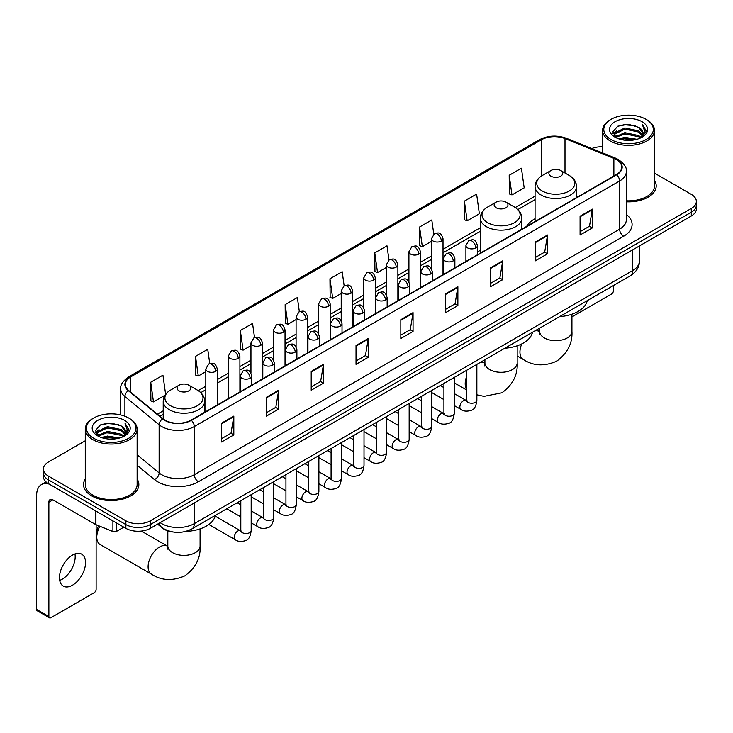 <?xml version="1.0" encoding="UTF-8"?>
<svg xmlns="http://www.w3.org/2000/svg" width="733" height="733" viewBox="0 0 733 733"><rect width="100%" height="100%" fill="white"/><g stroke="black" fill="none" stroke-linecap="round" stroke-linejoin="round"><path stroke-width="1.1" d="M480.307 250.338A30.529 17.629 0 0 0 477.44 252.097M535.063 218.727A30.529 17.629 0 0 0 526.67 226.369M173.162 532.021A17.28 9.978 180 0 1 162.222 527.943L157.595 524.122M85.275 440.762L48.46 462.01A17.28 9.978 0 0 0 43.403 469.065L43.403 476.597A17.28 9.978 0 0 0 48.46 483.652L125.865 528.337A17.28 9.978 0 0 0 150.302 528.337L691.292 216.006A17.28 9.978 0 0 0 696.35 208.942L696.35 205.185A17.28 9.978 0 0 1 691.292 212.24A17.28 9.978 0 0 0 696.35 205.185L696.35 201.419A17.28 9.978 0 0 0 691.292 194.364L654.477 173.116M43.403 469.065A17.28 9.978 0 0 0 48.46 476.12L125.865 520.806A17.28 9.978 0 0 0 150.302 520.806L150.302 524.571L691.292 212.24L150.302 524.571A17.28 9.978 0 0 1 125.865 524.571A17.28 9.978 0 0 0 150.302 524.571L150.302 528.337M48.46 476.12L48.46 479.886L125.865 524.571L48.46 479.886A17.28 9.978 0 0 1 43.403 472.831A17.28 9.978 0 0 0 48.46 479.886L48.46 483.652M85.275 479.034A27.652 15.961 0 0 0 83.544 484.586A27.652 15.961 0 0 0 91.643 495.875A27.652 15.961 0 0 0 121.779 499.338A27.652 15.961 0 0 0 138.849 484.586A27.652 15.961 0 0 0 137.126 479.034A27.652 15.961 0 0 1 138.849 484.586A27.652 15.961 0 0 1 121.779 499.338A27.652 15.961 0 0 1 91.643 495.875A27.652 15.961 0 0 1 83.544 484.586A27.652 15.961 0 0 1 85.275 479.034M616.334 159.556A18.435 10.647 180 0 1 621.731 167.078A18.435 10.647 180 0 1 616.334 174.61L191.038 420.146A18.435 10.647 180 0 1 162.909 418.726L128.678 390.506A18.435 10.647 180 0 1 125.343 384.404A18.435 10.647 180 0 1 130.749 376.872L541.385 139.792A18.435 10.647 180 0 1 564.996 138.601L613.869 158.365A18.435 10.647 180 0 1 616.334 159.556M616.655 159.363A18.893 10.913 0 0 0 614.135 158.145L565.253 138.381A18.893 10.913 0 0 0 541.055 139.609L130.419 376.689A18.893 10.913 0 0 0 128.302 390.662L162.524 418.882A18.893 10.913 0 0 0 191.368 420.339L616.655 174.793A18.893 10.913 0 0 0 616.655 159.363M221.595 423.161L221.595 441.972L233.818 434.916L233.818 416.106L221.595 423.161M221.595 438.636L231.005 433.203L233.763 416.729A4.609 2.657 -120 0 0 233.818 416.106M230.922 433.249L233.818 434.916M266.409 397.286L266.409 416.106L278.622 409.051L278.622 390.231L266.409 397.286M266.409 412.761L275.819 407.328L278.577 390.854A4.609 2.657 -120 0 0 278.622 390.231M275.736 407.374L278.622 409.051M311.213 371.411L311.213 390.231L323.436 383.176L323.436 364.356L311.213 371.411M311.213 386.896L320.623 381.462L323.39 364.988A4.609 2.657 -120 0 0 323.436 364.356M320.541 381.508L323.436 383.176M356.027 345.545L356.027 364.356L368.25 357.301L368.25 338.49L356.027 345.545M356.027 361.021L365.437 355.587L368.195 339.113A4.609 2.657 -120 0 0 368.25 338.49M365.355 355.633L368.25 357.301M580.078 216.189L580.078 235.009L592.301 227.945L592.301 209.134L580.078 216.189M580.078 231.665L589.488 226.231L592.246 209.757A4.609 2.657 -120 0 0 592.301 209.134M589.405 226.277L592.301 227.945M535.264 242.064L535.264 260.875L547.487 253.82L547.487 235.009L535.264 242.064M535.264 257.54L544.683 252.106L547.441 235.632A4.609 2.657 -120 0 0 547.487 235.009M544.601 252.152L547.487 253.82M490.459 267.93L490.459 286.75L502.673 279.694L502.673 260.875L490.459 267.93M490.459 283.405L499.869 277.972L502.627 261.498A4.609 2.657 -120 0 0 502.673 260.875M499.787 278.018L502.673 279.694M445.646 293.805L445.646 312.615L457.868 305.56L457.868 286.75L445.646 293.805M445.646 309.28L455.056 303.847L457.813 287.373A4.609 2.657 -120 0 0 457.868 286.75M454.973 303.893L457.868 305.56M400.832 319.67L400.832 338.49L413.055 331.435L413.055 312.615L400.832 319.67M400.832 335.146L410.251 329.713L413.009 313.238A4.609 2.657 -120 0 0 413.055 312.615M410.168 329.768L413.055 331.435M626.339 201.813A27.652 15.961 0 0 0 656.209 185.898A27.652 15.961 0 0 0 654.477 180.345A27.652 15.961 0 0 1 656.209 185.898A27.652 15.961 0 0 1 626.339 201.813M150.302 520.806L691.292 208.474A17.28 9.978 0 0 0 696.35 201.419M602.627 146.774A17.28 9.978 0 0 0 591.788 148.552M254.543 337.62L252.555 323.436L240.332 330.491L240.534 349.192M209.739 363.55L207.741 349.311L195.519 356.366L195.72 375.067M165.621 394.336L162.937 375.177L150.714 382.232L150.906 400.933M388.966 259.958L386.987 245.821L374.765 252.876L374.957 271.577M433.78 234.12L431.792 219.955L419.578 227.01L419.771 245.711M464.383 201.135L467.141 220.798L479.364 213.743L476.606 194.08L464.383 201.135L464.585 219.836M509.197 175.269L511.955 194.923L524.177 187.868L521.42 168.214L509.197 175.269L509.389 193.97M299.348 311.708L297.369 297.561L285.146 304.626L285.339 323.326M344.153 285.815L342.174 271.696L329.951 278.751L330.152 297.451M329.951 278.751L332.709 298.413L341.221 293.493M332.709 298.413L329.951 297.378M374.765 252.876L377.522 272.539L386.355 267.435M377.522 272.539L374.765 271.503M419.578 227.01L422.336 246.664L431.49 241.377M422.336 246.664L419.578 245.637M467.141 220.798L464.383 219.763M511.955 194.923L509.197 193.897M285.146 304.626L287.904 324.279L296.086 319.561M287.904 324.279L285.146 323.253M240.332 330.491L243.09 350.154L250.952 345.619M243.09 350.154L240.332 349.119M195.519 356.366L198.286 376.02L205.808 371.677M198.286 376.02L195.519 374.994M150.714 382.232L153.472 401.895L164.998 395.243M153.472 401.895L150.714 400.859M571.932 316.903L611.441 294.089A2.877 1.668 120 0 0 613.484 290.561L613.484 285.513M611.038 139.563A24.775 14.303 0 0 0 646.066 139.563A24.775 14.303 0 0 0 646.066 119.342L646.882 119.809A25.921 14.972 0 0 1 654.477 130.392A25.921 14.972 0 0 1 638.47 144.218A25.921 14.972 0 0 1 610.222 140.974A25.921 14.972 0 0 1 602.627 130.392A25.921 14.972 0 0 1 610.222 119.809L611.038 119.342A24.775 14.303 0 0 0 611.038 139.563M626.339 200.805A25.921 14.972 0 0 0 654.477 185.898L654.477 130.392M618.844 138.885L624.828 137.355L636.95 139.297M620.558 139.407L624.828 138.537L635.172 139.737M615.143 136.952L624.828 132.655L638.736 135.587L640.972 137.447M615.72 137.456L624.828 133.827L638.736 136.769L640.358 138.006M614.318 136.164L614.639 133.049L624.828 127.945L638.736 130.886L642.548 135.202M614.199 135.596L614.639 134.221L624.828 129.127L638.736 132.059L642.273 135.77M640.211 138.125A14.403 8.32 0 0 0 642.96 133.241A14.403 8.32 0 0 0 638.736 127.359L642.951 133.525M641.998 121.687A19.012 10.977 0 0 0 615.152 121.669A19.012 10.977 0 0 0 615.024 137.163A19.012 10.977 0 0 0 615.106 137.208A19.012 10.977 0 0 0 642.081 137.163A19.012 10.977 0 0 0 641.998 121.687M638.736 127.359L628.392 124.271L617.754 126.223L612.825 131.793L616.096 137.731M641.384 137.547L645.984 131.72L646.075 130.676L642.337 124.427L644.692 131.427L640.358 138.051M646.882 119.809L646.066 119.342A24.775 14.303 0 0 0 611.038 119.342M642.337 124.427L646.066 130.914M617.507 126.351L624.021 124.738L635.685 125.783M613.017 133.919L615.143 132.252M619.816 130.254L624.021 129.448L635.273 130.364M619.816 134.964L624.021 134.148L635.273 135.074M620.677 139.444L624.021 138.849L635.163 139.746M612.889 133.452L616.38 130.978M614.749 136.613L616.38 135.678M550.914 176.158A6.918 3.995 0 0 0 560.69 176.158A6.918 3.995 0 0 0 560.69 170.514L569.266 175.471A19.049 11.004 0 0 1 569.266 191.029A19.049 11.004 0 0 1 542.328 191.029A19.049 11.004 0 0 1 542.328 175.471C537.637 178.256 535.209 181.958 535.063 186.576A20.744 11.975 0 0 0 541.128 195.042A20.744 11.975 0 0 0 563.732 197.635A20.744 11.975 0 0 0 576.541 186.576C576.385 181.958 573.957 178.256 569.266 175.471L560.69 170.514A6.918 3.995 0 0 0 550.914 170.514A6.918 3.995 0 0 0 550.914 176.158M559.609 316.619A31.684 18.298 0 0 0 587.252 300.658M496.159 207.769A6.918 3.995 0 0 0 505.935 207.769A6.918 3.995 0 0 0 505.935 202.125L514.52 207.082A19.049 11.004 0 0 1 514.52 222.64A19.049 11.004 0 0 1 487.573 222.64A19.049 11.004 0 0 1 487.573 207.082C482.882 209.867 480.463 213.569 480.307 218.187A20.744 11.975 0 0 0 486.382 226.653A20.744 11.975 0 0 0 508.986 229.246A20.744 11.975 0 0 0 521.786 218.187C521.63 213.569 519.211 209.867 514.52 207.082L505.935 202.125A6.918 3.995 0 0 0 496.159 202.125A6.918 3.995 0 0 0 496.159 207.769M504.854 348.23A31.684 18.298 0 0 0 532.506 332.269M99.908 526.267A16.135 9.309 120 0 0 96.774 537.133L96.774 532.433A10.372 5.983 -60 0 1 98.625 525.744M96.774 537.133A16.135 9.309 120 0 0 100.119 544.518L151.447 574.15A16.135 9.309 -60 0 1 148.973 561.221A16.135 9.309 -60 0 1 159.51 547.01A16.135 9.309 -60 0 1 167.573 546.213L167.82 546.351M179.063 390.845A6.918 3.995 0 0 0 188.839 390.845A6.918 3.995 0 0 0 188.839 385.201L197.424 390.148A19.049 11.004 0 0 1 197.424 405.706A19.049 11.004 0 0 1 170.477 405.706A19.049 11.004 0 0 1 170.477 390.148C165.786 392.943 163.367 396.645 163.212 401.253A20.744 11.975 0 0 0 169.286 409.72A20.744 11.975 0 0 0 191.89 412.322A20.744 11.975 0 0 0 204.69 401.253C204.544 396.645 202.116 392.943 197.424 390.148L188.839 385.201A6.918 3.995 0 0 0 179.063 385.201A6.918 3.995 0 0 0 179.063 390.845M185.77 531.407A31.684 18.298 0 0 0 215.41 515.345M74.958 553.946A18.435 10.647 -60 0 1 62.158 579.235A18.435 10.647 -60 0 1 59.694 580.389M72.494 585.209A18.435 10.647 120 0 0 84.542 568.964A18.435 10.647 120 0 0 81.72 554.185A18.435 10.647 120 0 0 72.494 555.101A18.435 10.647 120 0 0 60.454 571.346A18.435 10.647 120 0 0 63.276 586.116A18.435 10.647 120 0 0 72.494 585.209M116.593 522.986L116.593 531.333L123.822 527.155M49.322 484.147A23.044 13.304 -120 0 0 41.424 484.623A23.044 13.304 -120 0 0 36.65 495.169L36.65 609.48L48.873 616.535L48.873 502.233A5.763 3.326 60 0 1 50.064 499.594A5.763 3.326 60 0 1 52.941 499.879L95.537 524.471L95.537 510.828M48.873 616.535A2.877 1.668 120 0 0 49.468 617.855L37.246 610.8A2.877 1.668 -60 0 1 36.65 609.48M49.468 617.855A2.877 1.668 120 0 0 50.907 617.708L94.09 592.777A2.877 1.668 120 0 0 96.124 589.25L96.124 524.736M116.593 531.333A2.877 1.668 180 0 1 112.909 531.517L95.922 524.654A2.877 1.668 180 0 1 95.537 524.471M93.677 438.252A24.775 14.303 0 0 0 128.715 438.252A24.775 14.303 0 0 0 128.715 418.03L129.53 418.497A25.921 14.972 0 0 1 137.126 429.08A25.921 14.972 0 0 1 121.119 442.915A25.921 14.972 0 0 1 92.871 439.663A25.921 14.972 0 0 1 85.275 429.08A25.921 14.972 0 0 1 92.862 418.497L93.677 418.03A24.775 14.303 0 0 0 93.677 438.252M85.275 429.08L85.275 484.586A25.921 14.972 0 0 0 92.871 495.169A25.921 14.972 0 0 0 121.119 498.422A25.921 14.972 0 0 0 137.126 484.586L137.126 429.08M101.493 437.583L107.467 436.053L119.589 437.995M103.206 438.105L107.467 437.225L117.821 438.435M97.782 435.64L107.467 431.343L121.385 434.284L123.62 436.135M98.359 436.153L107.467 432.525L121.385 435.457L122.997 436.694M96.967 434.861L97.287 431.737L107.467 426.643L121.385 429.575L125.187 433.899M96.838 434.284L97.287 432.91L107.467 427.815L121.385 430.757L124.922 434.458M122.851 436.813A14.403 8.32 0 0 0 125.6 431.929A14.403 8.32 0 0 0 121.385 426.047L125.59 432.213M124.637 420.385A19.012 10.977 0 0 0 97.801 420.357A19.012 10.977 0 0 0 97.672 435.86A19.012 10.977 0 0 0 97.755 435.906A19.012 10.977 0 0 0 124.72 435.86A19.012 10.977 0 0 0 124.637 420.385M121.385 426.047L111.031 422.959L100.403 424.92L95.473 430.491L98.735 436.428M124.033 436.236L128.623 430.408L128.715 429.364L124.977 423.124L127.331 430.115L123.007 436.749M129.53 418.497L128.715 418.03A24.775 14.303 0 0 0 93.677 418.03M124.977 423.124L128.715 429.602M100.155 425.039L106.661 423.436L118.334 424.48M95.657 432.607L97.782 430.94M102.464 428.952L106.661 428.136L117.912 429.062M102.464 433.652L106.661 432.837L117.912 433.762M103.326 438.132L106.661 437.546L117.802 438.435M95.537 432.149L99.019 429.666M97.388 435.31L99.019 434.367M160.161 522.647A23.044 13.304 0 0 0 161.709 523.628A23.044 13.304 0 0 0 194.3 523.628L632.625 270.569A23.044 13.304 0 0 0 639.378 261.159C639.543 266.876 636.501 271.769 630.243 275.837L191.918 528.905A11.526 6.652 60 0 0 194.3 523.628L194.3 502.939M632.625 249.871L632.625 270.569A11.526 6.652 60 0 1 630.243 275.837M159.226 523.179A11.526 7.706 129.5 0 0 161.242 526.926L157.742 524.04M691.292 216.006L691.292 208.474M125.865 528.337L125.865 520.806M626.339 214.494A28.807 16.63 180 0 1 623.664 236.228L198.377 481.764A5.763 3.326 60 0 1 194.3 474.709L619.596 229.172A23.044 13.304 0 0 0 626.339 219.763L626.339 171.595A23.044 13.304 180 0 1 619.596 181.005A5.763 3.326 -120 0 0 616.655 174.793M198.377 481.764A28.807 16.63 180 0 1 157.641 481.764A28.807 16.63 180 0 1 154.406 479.547L137.126 465.29M162.524 418.882A5.763 3.857 129.5 0 0 159.125 424.764L159.125 472.932A23.044 13.304 0 0 0 161.709 474.709A23.044 13.304 0 0 0 194.3 474.709L194.3 426.542A23.044 13.304 180 0 1 159.125 424.764L124.903 396.544A23.044 13.304 180 0 1 120.734 388.921L120.734 414.942M626.339 171.595C627.109 167.994 624.461 163.981 618.395 159.556L615.372 158.081A5.763 2.694 112 0 0 614.135 158.145M615.372 158.081L566.49 138.326C556.952 134.945 547.89 135.431 539.314 139.792A5.763 3.326 60 0 1 541.055 139.609M130.419 376.689A5.763 3.326 -120 0 0 128.678 376.872C122.695 381.169 120.056 385.182 120.734 388.921M128.302 390.662A5.763 3.857 129.5 0 0 124.903 396.544L124.903 416.225M566.49 138.326A5.763 2.694 112 0 0 565.253 138.381M191.368 420.339A5.763 3.326 60 0 1 194.3 426.542L619.596 181.005L619.596 229.172A5.763 3.326 60 0 0 623.664 236.228M137.126 454.79L159.125 472.932A5.763 3.857 -50.5 0 1 154.406 479.547M130.749 376.872L130.749 392.21M613.869 158.365L613.869 176.03M564.996 138.601L564.996 172.997M578.2 196.627L576.541 195.949M541.385 139.792L541.385 176.048M535.063 196.132L515.29 207.549M480.307 227.743L443.016 249.275M431.49 255.927L420.449 262.304M408.922 268.956L397.882 275.333M386.355 281.985L375.314 288.362M363.788 295.014L352.747 301.391M341.221 308.043L330.171 314.42M318.653 321.072L307.603 327.449M296.086 334.101L285.036 340.478M273.519 347.13L262.469 353.508M250.952 360.16L239.902 366.537M228.384 373.189L217.334 379.566M205.808 386.218L198.194 390.616M163.212 410.81L157.384 414.172M400.832 320.266L413.009 313.238M445.646 294.4L457.813 287.373M490.459 268.525L502.627 261.498M535.264 242.66L547.441 235.632M580.078 216.785L592.246 209.757M356.027 346.141L368.195 339.113M311.213 372.016L323.39 364.988M266.409 397.882L278.577 390.854M221.595 423.756L233.763 416.729M571.932 314.21L571.932 331.389A16.135 9.309 180 0 1 567.205 337.977A16.135 9.309 180 0 1 544.39 337.977A16.135 9.309 180 0 1 539.671 331.389L539.231 334.477M534.769 330.959A16.135 9.309 -60 0 1 539.424 331.527L539.662 331.664M571.932 331.389C572.629 343.227 567.553 353.159 556.704 361.177C544.344 366.564 533.203 365.996 523.289 359.472A16.135 9.309 -60 0 1 521.759 343.914M517.177 345.811L517.177 363A16.135 9.309 180 0 1 512.449 369.579A16.135 9.309 180 0 1 489.644 369.579A16.135 9.309 180 0 1 484.916 363L484.486 366.088M480.014 362.569A16.135 9.309 -60 0 1 484.669 363.137L484.916 363.275M466.49 389.04A16.135 9.309 -60 0 1 466.49 376.863M200.082 528.887L200.082 546.067A16.135 9.309 180 0 1 195.363 552.655A16.135 9.309 180 0 1 172.548 552.655A16.135 9.309 180 0 1 167.82 546.067L167.39 549.164M475.754 247.919A5.763 3.326 0 0 0 477.44 245.564C475.103 238.17 472.831 239.645 468.799 240.571A5.763 3.326 60 0 1 471.676 240.864A5.763 3.326 -120 0 1 475.754 247.919A5.763 3.326 0 0 1 467.599 247.919A5.763 3.326 0 0 1 465.913 245.564L468.799 240.571M454.295 405.587L460.938 409.426A5.186 2.996 -60 0 1 460.141 405.267A5.186 2.996 -60 0 1 463.531 400.694A5.186 2.996 -60 0 1 463.76 400.575A5.186 2.996 -60 0 1 466.124 400.438L454.295 393.612M466.793 400.96L466.325 401.345L466.49 400.227A5.186 2.996 -0 0 0 468.011 402.344A5.186 2.996 -0 0 0 475.103 402.472A5.186 2.996 -0 0 0 476.862 400.227C476.148 406.247 474.288 409.61 471.264 410.315C466.939 411.634 463.494 411.332 460.938 409.426M453.186 260.948A5.763 3.326 0 0 0 454.872 258.593C452.536 251.208 450.264 252.674 446.232 253.609A5.763 3.326 60 0 1 449.109 253.893A5.763 3.326 -120 0 1 453.186 260.948A5.763 3.326 0 0 1 445.032 260.948A5.763 3.326 0 0 1 443.346 258.593L446.232 253.609M431.728 418.616L438.371 422.455A5.186 2.996 -60 0 1 437.574 418.296A5.186 2.996 -60 0 1 440.964 413.724A5.186 2.996 -60 0 1 441.193 413.604A5.186 2.996 -60 0 1 443.557 413.467L431.728 406.641M444.216 413.989L443.758 414.374L443.923 413.256A5.186 2.996 -0 0 0 445.444 415.373A5.186 2.996 -0 0 0 452.536 415.501A5.186 2.996 -0 0 0 454.295 413.256C453.58 419.276 451.72 422.639 448.697 423.344C444.363 424.664 440.927 424.37 438.371 422.455M430.61 273.977A5.763 3.326 0 0 0 432.305 271.622C429.959 264.237 427.687 265.703 423.656 266.638A5.763 3.326 60 0 1 426.542 266.922A5.763 3.326 -120 0 1 430.61 273.977A5.763 3.326 0 0 1 422.465 273.977A5.763 3.326 0 0 1 420.779 271.622L423.656 266.638M409.161 431.645L415.803 435.484A5.186 2.996 -60 0 1 415.006 431.325A5.186 2.996 -60 0 1 418.396 426.762A5.186 2.996 -60 0 1 418.625 426.633A5.186 2.996 -60 0 1 420.989 426.505L409.161 419.67M421.649 427.027L421.191 427.403L421.356 426.285A5.186 2.996 -0 0 0 422.877 428.402A5.186 2.996 -0 0 0 429.969 428.53A5.186 2.996 -0 0 0 431.728 426.285C431.013 432.305 429.153 435.668 426.13 436.373C421.796 437.693 418.351 437.399 415.803 435.484M408.043 287.006A5.763 3.326 0 0 0 409.738 284.651C407.392 277.266 405.12 278.732 401.088 279.667A5.763 3.326 60 0 1 403.975 279.951A5.763 3.326 -120 0 1 408.043 287.006A5.763 3.326 0 0 1 399.897 287.006A5.763 3.326 0 0 1 398.211 284.651L401.088 279.667M386.593 444.674L393.236 448.514A5.186 2.996 -60 0 1 392.439 444.354A5.186 2.996 -60 0 1 395.829 439.791A5.186 2.996 -60 0 1 396.058 439.663A5.186 2.996 -60 0 1 398.413 439.534L386.593 432.699M399.082 440.057L398.624 440.432L398.789 439.314A5.186 2.996 -0 0 0 400.31 441.431A5.186 2.996 -0 0 0 407.401 441.559A5.186 2.996 -0 0 0 409.161 439.314C408.446 445.334 406.586 448.697 403.562 449.402C399.228 450.722 395.783 450.429 393.236 448.514M385.476 300.035A5.763 3.326 0 0 0 387.161 297.68C384.825 290.295 382.553 291.761 378.521 292.696A5.763 3.326 60 0 1 381.407 292.98A5.763 3.326 -120 0 1 385.476 300.035A5.763 3.326 0 0 1 377.33 300.035A5.763 3.326 0 0 1 375.644 297.68L378.521 292.696M364.017 457.704L370.669 461.543A5.186 2.996 -60 0 1 369.872 457.383A5.186 2.996 -60 0 1 373.253 452.82A5.186 2.996 -60 0 1 373.491 452.692A5.186 2.996 -60 0 1 375.846 452.563L364.017 445.728M376.515 453.086L376.056 453.47L376.221 452.343A5.186 2.996 -0 0 0 377.742 454.46A5.186 2.996 -0 0 0 384.834 454.588A5.186 2.996 -0 0 0 386.593 452.343C385.879 458.363 384.01 461.726 380.995 462.431C376.661 463.751 373.216 463.458 370.669 461.543M362.908 313.064A5.763 3.326 0 0 0 364.594 310.71C362.258 303.325 359.985 304.791 355.954 305.725A5.763 3.326 60 0 1 358.84 306.009A5.763 3.326 -120 0 1 362.908 313.064A5.763 3.326 0 0 1 354.763 313.064A5.763 3.326 0 0 1 353.077 310.71L355.954 305.725M341.45 470.733L348.093 474.572A5.186 2.996 -60 0 1 347.305 470.412A5.186 2.996 -60 0 1 350.686 465.849A5.186 2.996 -60 0 1 350.915 465.721A5.186 2.996 -60 0 1 353.279 465.592L341.45 458.757M353.947 466.115L353.489 466.5L353.654 465.373A5.186 2.996 -0 0 0 355.166 467.489A5.186 2.996 -0 0 0 362.267 467.617A5.186 2.996 -0 0 0 364.017 465.373C363.311 471.392 361.442 474.764 358.428 475.46C354.094 476.78 350.649 476.487 348.093 474.572M340.341 326.093A5.763 3.326 0 0 0 342.027 323.739C339.691 316.354 337.418 317.82 333.387 318.754A5.763 3.326 60 0 1 336.264 319.038A5.763 3.326 -120 0 1 340.341 326.093A5.763 3.326 0 0 1 332.196 326.093A5.763 3.326 0 0 1 330.51 323.739L333.387 318.754M318.882 483.762L325.525 487.601A5.186 2.996 -60 0 1 324.737 483.441A5.186 2.996 -60 0 1 328.118 478.878A5.186 2.996 -60 0 1 328.347 478.75A5.186 2.996 -60 0 1 330.711 478.622L318.882 471.786M331.38 479.144L330.913 479.529L331.087 478.402A5.186 2.996 -0 0 0 332.599 480.518A5.186 2.996 -0 0 0 339.7 480.646A5.186 2.996 -0 0 0 341.45 478.402C340.744 484.431 338.875 487.793 335.861 488.499C331.527 489.809 328.082 489.516 325.525 487.601M317.774 339.122A5.763 3.326 0 0 0 319.46 336.768C317.123 329.383 314.851 330.849 310.819 331.783A5.763 3.326 60 0 1 313.697 332.067A5.763 3.326 -120 0 1 317.774 339.122A5.763 3.326 0 0 1 309.628 339.122A5.763 3.326 0 0 1 307.942 336.768L310.819 331.783M296.315 496.791L302.958 500.63A5.186 2.996 -60 0 1 302.161 496.47A5.186 2.996 -60 0 1 305.551 491.907A5.186 2.996 -60 0 1 305.78 491.779A5.186 2.996 -60 0 1 308.144 491.651L296.315 484.815M308.813 492.173L308.346 492.558L308.511 491.431A5.186 2.996 -0 0 0 310.032 493.547A5.186 2.996 -0 0 0 317.132 493.685A5.186 2.996 -0 0 0 318.882 491.431C318.177 497.46 316.308 500.822 313.293 501.528C308.959 502.838 305.514 502.545 302.958 500.63M295.207 352.152A5.763 3.326 0 0 0 296.892 349.797C294.556 342.412 292.284 343.887 288.252 344.812A5.763 3.326 60 0 1 291.129 345.096A5.763 3.326 -120 0 1 295.207 352.152A5.763 3.326 0 0 1 287.061 352.152A5.763 3.326 0 0 1 285.375 349.797L288.252 344.812M273.748 509.82L280.391 513.659A5.186 2.996 -60 0 1 279.594 509.508A5.186 2.996 -60 0 1 282.984 504.936A5.186 2.996 -60 0 1 283.213 504.808A5.186 2.996 -60 0 1 285.577 504.68L273.748 497.854M286.246 505.202L285.778 505.587L285.943 504.469A5.186 2.996 -0 0 0 287.464 506.585A5.186 2.996 -0 0 0 294.565 506.714A5.186 2.996 -0 0 0 296.315 504.469C295.61 510.489 293.741 513.851 290.726 514.557C286.392 515.867 282.947 515.574 280.391 513.659M272.639 365.181A5.763 3.326 0 0 0 274.325 362.826C271.989 355.441 269.717 356.916 265.685 357.841A5.763 3.326 60 0 1 268.562 358.125A5.763 3.326 -120 0 1 272.639 365.181A5.763 3.326 0 0 1 264.494 365.181A5.763 3.326 0 0 1 262.799 362.826L265.685 357.841M251.181 522.849L257.824 526.688A5.186 2.996 -60 0 1 257.026 522.537A5.186 2.996 -60 0 1 260.417 517.965A5.186 2.996 -60 0 1 260.646 517.837A5.186 2.996 -60 0 1 263.01 517.709L251.181 510.883M263.678 518.231L263.211 518.616L263.376 517.498A5.186 2.996 -0 0 0 264.897 519.615A5.186 2.996 -0 0 0 271.989 519.743A5.186 2.996 -0 0 0 273.748 517.498C273.033 523.518 271.173 526.88 268.159 527.586C263.825 528.905 260.38 528.603 257.824 526.688M250.072 378.21A5.763 3.326 0 0 0 251.758 375.864C249.422 368.47 247.149 369.945 243.118 370.871A5.763 3.326 60 0 1 245.995 371.155A5.763 3.326 -120 0 1 250.072 378.21A5.763 3.326 0 0 1 241.917 378.21A5.763 3.326 0 0 1 240.232 375.864L243.118 370.871M208.841 524.471L235.256 539.717A5.186 2.996 -60 0 1 234.459 535.566A5.186 2.996 -60 0 1 237.849 530.994A5.186 2.996 -60 0 1 238.078 530.866A5.186 2.996 -60 0 1 240.442 530.738L215.2 516.169M241.111 531.26L240.644 531.645L240.809 530.527A5.186 2.996 -0 0 0 242.33 532.644A5.186 2.996 -0 0 0 249.422 532.772A5.186 2.996 -0 0 0 251.181 530.527C250.466 536.547 248.606 539.909 245.582 540.615C241.258 541.934 237.813 541.632 235.256 539.717M441.33 241.075A5.763 3.326 0 0 0 443.016 238.72C440.68 231.335 438.407 232.801 434.376 233.735A5.763 3.326 60 0 1 437.253 234.019A5.763 3.326 -120 0 1 441.33 241.075A5.763 3.326 0 0 1 433.185 241.075A5.763 3.326 0 0 1 431.49 238.72L434.376 233.735M418.763 254.104A5.763 3.326 0 0 0 420.449 251.749C418.112 244.364 415.84 245.83 411.809 246.764A5.763 3.326 60 0 1 414.686 247.048A5.763 3.326 -120 0 1 418.763 254.104A5.763 3.326 0 0 1 410.608 254.104A5.763 3.326 0 0 1 408.922 251.749L411.809 246.764M396.196 267.133A5.763 3.326 0 0 0 397.882 264.778C395.545 257.393 393.273 258.859 389.241 259.794A5.763 3.326 60 0 1 392.118 260.078A5.763 3.326 -120 0 1 396.196 267.133A5.763 3.326 0 0 1 388.041 267.133A5.763 3.326 0 0 1 386.355 264.778L389.241 259.794M373.619 280.162A5.763 3.326 0 0 0 375.314 277.807C372.969 270.422 370.696 271.888 366.665 272.823A5.763 3.326 60 0 1 369.551 273.107A5.763 3.326 -120 0 1 373.619 280.162A5.763 3.326 0 0 1 365.474 280.162A5.763 3.326 0 0 1 363.788 277.807L366.665 272.823M351.052 293.191A5.763 3.326 0 0 0 352.747 290.836C350.401 283.451 348.129 284.917 344.098 285.852A5.763 3.326 60 0 1 346.984 286.136A5.763 3.326 -120 0 1 351.052 293.191A5.763 3.326 0 0 1 342.907 293.191A5.763 3.326 0 0 1 341.221 290.836L344.098 285.852M328.485 306.22A5.763 3.326 0 0 0 330.171 303.865C327.834 296.48 325.562 297.946 321.53 298.881A5.763 3.326 60 0 1 324.417 299.165A5.763 3.326 -120 0 1 328.485 306.22A5.763 3.326 0 0 1 320.339 306.22A5.763 3.326 0 0 1 318.653 303.865L321.53 298.881M305.918 319.249A5.763 3.326 0 0 0 307.603 316.894C305.267 309.509 302.995 310.975 298.963 311.91A5.763 3.326 60 0 1 301.849 312.194A5.763 3.326 -120 0 1 305.918 319.249A5.763 3.326 0 0 1 297.772 319.249A5.763 3.326 0 0 1 296.086 316.894L298.963 311.91M283.35 332.278A5.763 3.326 0 0 0 285.036 329.923C282.7 322.538 280.427 324.013 276.396 324.939A5.763 3.326 60 0 1 279.273 325.223A5.763 3.326 -120 0 1 283.35 332.278A5.763 3.326 0 0 1 275.205 332.278A5.763 3.326 0 0 1 273.519 329.923L276.396 324.939M260.783 345.307A5.763 3.326 0 0 0 262.469 342.952C260.133 335.567 257.86 337.043 253.829 337.968A5.763 3.326 60 0 1 256.706 338.252A5.763 3.326 -120 0 1 260.783 345.307A5.763 3.326 0 0 1 252.638 345.307A5.763 3.326 0 0 1 250.952 342.952L253.829 337.968M238.216 358.336A5.763 3.326 0 0 0 239.902 355.991C237.565 348.596 235.293 350.072 231.262 350.997A5.763 3.326 60 0 1 234.139 351.281A5.763 3.326 -120 0 1 238.216 358.336A5.763 3.326 0 0 1 230.07 358.336A5.763 3.326 0 0 1 228.384 355.991L231.262 350.997M215.649 371.365A5.763 3.326 0 0 0 217.334 369.02C214.998 361.626 212.726 363.101 208.694 364.026A5.763 3.326 60 0 1 211.571 364.31A5.763 3.326 -120 0 1 215.649 371.365A5.763 3.326 0 0 1 207.503 371.365A5.763 3.326 0 0 1 205.808 369.02L208.694 364.026M48.873 502.233L52.941 499.879M95.922 511.048L95.922 524.654M112.909 531.517L112.909 520.851M191.918 528.905C182.645 533.569 173.373 533.569 164.1 528.905L161.242 526.926M639.378 261.159L639.378 245.976M539.314 139.792L128.678 376.872M535.063 199.642L517.865 209.565M480.307 231.243L443.016 252.775M431.49 259.427L420.449 265.804M408.922 272.456L397.882 278.833M386.355 285.485L375.314 291.862M363.788 298.523L352.747 304.901M341.221 311.552L330.171 317.93M318.653 324.582L307.603 330.959M296.086 337.611L285.036 343.988M273.519 350.64L262.469 357.017M250.952 363.669L239.902 370.046M228.384 376.698L217.334 383.075M205.808 389.727L200.769 392.641M163.212 414.319L159.886 416.243M614.153 135.962L614.153 135.009M602.627 152.931L602.627 130.392M523.289 359.472L517.177 355.945M576.541 197.58L576.541 186.576M535.063 221.531L535.063 186.576M550.914 170.514L542.328 175.471M539.424 331.527L536.602 329.905M539.671 328.137L539.671 331.389M517.177 363C517.874 374.838 512.798 384.77 501.958 392.787L483.991 396.37L476.862 394.821M466.49 389.892L454.295 382.855M521.786 229.191L521.786 218.187M480.307 253.142L480.307 218.187M496.159 202.125L487.573 207.082M484.669 363.137L481.856 361.516M484.916 359.747L484.916 363M200.082 546.067C200.778 557.914 195.702 567.846 184.863 575.863C172.502 581.251 161.361 580.673 151.447 574.15M204.69 412.267L204.69 401.253M163.212 418.974L163.212 401.253M179.063 385.201L170.477 390.148M167.573 546.213L141.359 531.077M167.82 530.884L167.82 546.067M467.178 400.859L466.124 400.438M476.862 364.393L476.862 400.227M477.44 254.8L477.44 245.564M443.923 399.604L431.728 392.558M466.49 370.385L466.49 400.227M465.913 261.452L465.913 245.564M443.923 387.629L440.276 385.521M444.61 413.888L443.557 413.467M454.295 377.422L454.295 413.256M454.872 267.829L454.872 258.593M421.356 412.633L409.161 405.587M443.923 383.414L443.923 413.256M443.346 274.481L443.346 258.593M421.356 400.658L417.709 398.55M422.034 426.918L420.989 426.505M431.728 390.451L431.728 426.285M432.305 280.858L432.305 271.622M398.789 425.662L386.593 418.616M421.356 396.443L421.356 426.285M420.779 287.51L420.779 271.622M398.789 413.687L395.133 411.579M399.467 439.947L398.413 439.534M409.161 403.48L409.161 439.314M409.738 293.887L409.738 284.651M376.221 438.691L364.017 431.645M398.789 409.472L398.789 439.314M398.211 300.539L398.211 284.651M376.221 426.716L372.566 424.609M376.899 452.976L375.846 452.563M386.593 416.509L386.593 452.343M387.161 306.916L387.161 297.68M353.654 451.72L341.45 444.674M376.221 422.501L376.221 452.343M375.644 313.568L375.644 297.68M353.654 439.745L349.998 437.638M354.332 466.005L353.279 465.592M364.017 429.538L364.017 465.373M364.594 319.945L364.594 310.71M331.087 464.749L318.882 457.704M353.654 435.53L353.654 465.373M353.077 326.597L353.077 310.71M331.087 452.774L327.431 450.667M331.765 479.034L330.711 478.622M341.45 442.567L341.45 478.402M342.027 332.974L342.027 323.739M308.511 477.779L296.315 470.733M331.087 448.559L331.087 478.402M330.51 339.626L330.51 323.739M308.511 465.803L304.864 463.696M309.198 492.063L308.144 491.651M318.882 455.596L318.882 491.431M319.46 346.003L319.46 336.768M285.943 490.808L273.748 483.762M308.511 461.588L308.511 491.431M307.942 352.655L307.942 336.768M285.943 478.832L282.297 476.725M286.63 505.092L285.577 504.68M296.315 468.634L296.315 504.469M296.892 359.033L296.892 349.797M263.376 503.837L251.181 496.791M285.943 474.618L285.943 504.469M285.375 365.685L285.375 349.797M263.376 491.861L259.729 489.754M264.063 518.121L263.01 517.709M273.748 481.663L273.748 517.498M274.325 372.062L274.325 362.826M240.809 516.866L226.79 508.775M263.376 487.647L263.376 517.498M262.799 378.714L262.799 362.826M240.809 504.89L237.162 502.783M241.496 531.15L240.442 530.738M251.181 494.693L251.181 530.527M251.758 385.091L251.758 375.864M240.809 500.676L240.809 530.527M240.232 391.743L240.232 375.864M443.016 274.673L443.016 238.72M431.49 268.681L431.49 238.72M420.449 287.702L420.449 251.749M408.922 281.71L408.922 251.749M397.882 300.732L397.882 264.778M386.355 294.739L386.355 264.778M375.314 313.761L375.314 277.807M363.788 307.768L363.788 277.807M352.747 326.79L352.747 290.836M341.221 320.797L341.221 290.836M330.171 339.819L330.171 303.865M318.653 333.827L318.653 303.865M307.603 352.848L307.603 316.894M296.086 346.856L296.086 316.894M285.036 365.877L285.036 329.923M273.519 359.885L273.519 329.923M262.469 378.906L262.469 342.952M250.952 372.914L250.952 342.952M239.902 391.935L239.902 355.991M228.384 398.587L228.384 355.991M217.334 404.964L217.334 369.02M205.808 411.616L205.808 369.02M41.424 484.623L46.087 481.929M96.793 434.66L96.793 433.698"/></g></svg>
